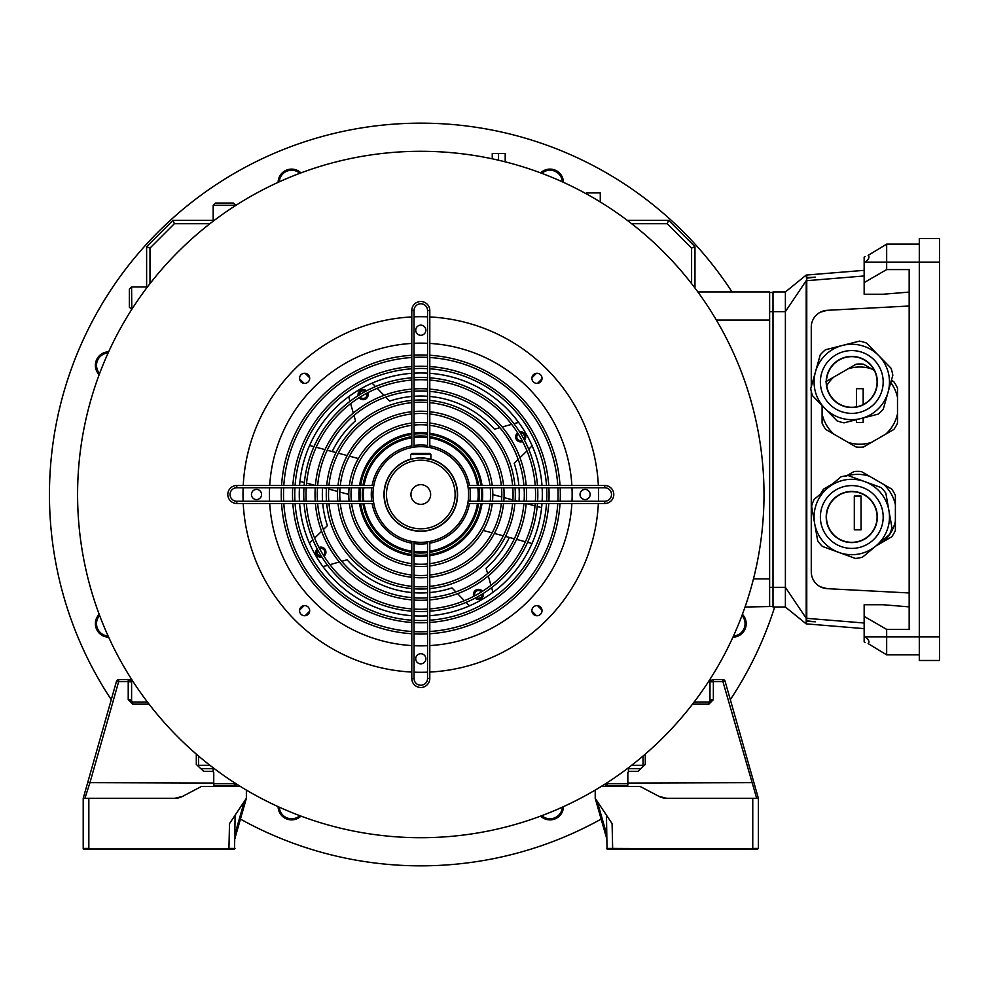 <?xml version="1.0" encoding="UTF-8"?>
<svg xmlns="http://www.w3.org/2000/svg" width="989" height="989" viewBox="0 0 989 989"><rect width="100%" height="100%" fill="white"/><g stroke="black" fill="none" stroke-linecap="round" stroke-linejoin="round"><path stroke-width="1.48" d="M359.539 398.196A5.069 5.069 0 0 0 367.809 392.682A5.069 5.069 0 0 1 359.118 397.702A5.069 5.069 0 0 0 359.539 398.196M317.321 555.756A5.069 5.069 0 0 0 321.932 557.128A5.069 5.069 0 0 1 317.123 548.796A5.069 5.069 0 0 0 317.321 555.756M323.996 556.177A5.069 5.069 0 0 0 318.977 547.486A5.069 5.069 0 0 1 323.996 556.177M475.091 598.172A5.069 5.069 0 0 0 483.423 593.363A5.069 5.069 0 0 1 475.091 598.172M482.471 591.298A5.069 5.069 0 0 0 473.78 596.318A5.069 5.069 0 0 1 482.471 591.298M517.099 440.414A5.069 5.069 0 0 0 522.612 441.514A5.069 5.069 0 0 1 517.593 432.823A5.069 5.069 0 0 0 516.295 439.363M524.467 440.204A5.069 5.069 0 0 0 519.658 431.872A5.069 5.069 0 0 1 524.467 440.204M305.156 615.702L309.656 611.202L305.156 615.702M536.434 615.702L531.934 611.202L536.434 615.702M541.997 378.861L537.497 383.361L541.997 378.861M541.997 610.139L537.497 605.639L541.997 610.139M366.486 390.828A5.069 5.069 0 0 0 358.166 395.637A5.069 5.069 0 0 1 366.486 390.828M299.593 610.139L304.093 605.639M536.434 373.298L531.934 377.798M305.156 373.298L309.656 377.798M299.593 378.861L304.093 383.361M742.405 614.317A13.5 13.5 0 0 1 732.936 637.188M733.455 636.038A12.375 12.375 0 0 0 741.973 615.504M540.612 172.89A13.5 13.5 0 0 1 563.483 182.359M562.333 181.828A12.375 12.375 0 0 0 541.799 173.322M278.107 182.359A13.5 13.5 0 0 1 300.965 172.89M299.791 173.322A12.375 12.375 0 0 0 279.257 181.828M99.172 374.683A13.5 13.5 0 0 1 108.654 351.812M108.122 352.962A12.375 12.375 0 0 0 99.617 373.496M108.654 637.188A13.5 13.5 0 0 1 99.172 614.317M99.617 615.504A12.375 12.375 0 0 0 108.122 636.038M774.671 607.023A371.345 371.345 0 0 1 730.327 699.656M601.151 819.102A371.345 371.345 0 0 1 240.438 819.102M111.263 699.656A371.345 371.345 0 0 1 315.157 138.497A371.345 371.345 0 0 1 732.033 291.953M563.483 806.641A13.5 13.5 0 0 1 540.612 816.11M300.965 816.11A13.5 13.5 0 0 1 278.107 806.641M279.257 807.172A12.375 12.375 0 0 0 299.791 815.678M541.799 815.678A12.375 12.375 0 0 0 562.333 807.172M756.684 798.321L722.922 681.644L713.366 681.644L713.366 699.656L708.866 704.156L692.535 704.156M709.991 701.819L709.991 679.604L711.684 680.37A2.25 2.25 0 0 1 713.366 679.604L722.922 679.604A2.25 2.25 0 0 1 725.085 681.248L758.378 798.321L758.378 848.401L752.753 848.401L752.753 798.321L666.895 798.321A16.875 16.875 0 0 1 659.045 796.392L640.229 786.515L601.139 786.515M752.753 798.321L758.378 798.321L753.915 782.633L627.842 783.041L627.842 772.446L628.967 771.321L637.979 771.321L645.285 764.398L645.285 754.113M595.217 790.087L595.217 798.321L612.092 823.652L612.661 848.97L757.821 848.97M690.866 848.97L607.023 848.97L606.467 815.208M644.16 765.461L637.979 771.321M606.467 848.401L612.092 848.401L607.023 848.97M604.774 784.228L605.898 785.946L626.717 785.946L627.842 784.821L627.842 783.041M627.768 785.254L626.717 785.946M659.045 796.392L666.895 798.321M606.467 836.892L606.245 836.954A5.625 5.625 0 0 1 606.467 838.499A5.625 5.625 0 0 0 606.245 836.954A5.625 5.625 0 0 1 606.467 838.499A5.625 5.625 0 0 0 606.245 836.954A5.625 5.625 0 0 1 606.467 838.499A5.625 5.625 0 0 0 606.245 836.954A5.625 5.625 0 0 1 606.467 838.499A5.625 5.625 0 0 0 606.245 836.954A5.625 5.625 0 0 1 606.467 838.499A5.625 5.625 0 0 0 606.245 836.954A5.625 5.625 0 0 1 606.467 838.499A5.625 5.625 0 0 0 606.245 836.954A5.625 5.625 0 0 1 606.467 838.499A5.625 5.625 0 0 0 606.245 836.954A5.625 5.625 0 0 1 606.467 838.499A5.625 5.625 0 0 0 606.245 836.954L595.217 798.321M643.035 766.524L643.035 756.041M694.093 702.116L708.866 702.116L711.116 699.866L713.366 699.656M149.055 704.156L132.724 704.156L128.224 699.656L128.224 681.644L118.668 681.644L89.838 783.041L84.906 798.321L83.212 798.321L87.675 782.633L83.212 798.321L174.694 798.321L182.545 796.392L201.36 786.515L240.451 786.515M235.122 815.208L234.554 848.97L150.724 848.97M246.372 790.087L246.372 798.321L229.497 823.652L228.929 848.97L83.212 848.97L83.212 798.321M88.837 798.321L88.837 848.401L83.212 848.401L83.768 848.97L229.497 848.97M128.224 699.656L130.474 699.866L132.724 702.116L147.497 702.116M130.474 681.854L128.224 681.644L128.224 679.604L118.668 679.604A2.25 2.25 0 0 0 116.504 681.248L87.675 782.633L213.748 783.041L213.748 772.446L212.61 771.321L203.61 771.321L197.429 765.461M203.61 771.321L196.304 764.398L196.304 754.113M213.748 783.041L213.748 784.821L214.873 785.946L235.679 785.946L236.804 784.228M236.73 785.254L235.679 785.946M174.694 798.321A16.875 16.875 0 0 0 182.545 796.392M246.372 798.321L235.333 836.954A5.625 5.625 0 0 0 235.122 838.499A5.625 5.625 0 0 1 235.333 836.954L235.122 836.892M198.554 756.041L198.554 766.524M128.224 679.604A2.25 2.25 0 0 1 129.905 680.37L131.599 679.604L131.599 701.819M522.031 440.414A3.82 3.82 0 0 1 518.248 433.874M366.709 393.263A3.82 3.82 0 0 1 360.169 397.034M359.304 394.92A3.82 3.82 0 0 1 365.3 391.459M321.215 555.979A3.82 3.82 0 0 1 317.753 549.995M482.273 594.08A3.82 3.82 0 0 1 476.29 597.541M474.881 595.737A3.82 3.82 0 0 1 481.42 591.966M520.375 433.021A3.82 3.82 0 0 1 523.824 439.005M319.558 548.586A3.82 3.82 0 0 1 323.329 555.126M518.743 422.55A14.625 14.625 0 0 0 516.196 423.045L513.959 423.675M367.191 525.443A61.887 61.887 0 0 1 359.563 503.5A61.887 61.887 0 0 0 411.795 555.731A61.887 61.887 0 0 1 367.191 525.443M359.267 501.25A61.887 61.887 0 0 1 359.267 487.75A61.887 61.887 0 0 0 359.267 501.25A61.887 61.887 0 0 1 359.267 487.75M359.563 485.5A61.887 61.887 0 0 1 411.795 433.269A61.887 61.887 0 0 0 359.563 485.5A61.887 61.887 0 0 1 361.479 476.834M414.045 432.984A61.887 61.887 0 0 1 427.545 432.984A61.887 61.887 0 0 0 414.045 432.984M429.795 433.269A61.887 61.887 0 0 1 482.026 485.5A61.887 61.887 0 0 0 429.795 433.269A61.887 61.887 0 0 1 438.461 435.185M492.806 494.574L501.782 496.973M504.007 497.578L512.908 499.964M515.121 500.558L517.729 501.25M429.795 599.89A105.774 105.774 0 0 0 526.185 503.5L535.012 505.886M537.212 506.467L541.613 507.654M531.995 543.517L527.594 542.343M525.394 541.749L516.579 539.388M514.367 538.795L505.515 536.421M503.29 535.828L494.401 533.442M492.163 532.848L483.201 530.45M348.771 494.426L339.808 492.028M337.583 491.422L328.682 489.036M326.469 488.442L323.86 487.75M411.795 389.11A105.774 105.774 0 0 0 315.404 485.5L306.578 483.114M304.377 482.533L299.976 481.346M309.582 445.483L313.995 446.657M316.196 447.251L325.01 449.612M327.223 450.205L336.075 452.579M338.287 453.172L347.188 455.558M349.426 456.152L358.389 458.55M482.311 487.75A61.887 61.887 0 0 1 482.311 501.25A61.887 61.887 0 0 0 482.311 487.75M482.026 503.5A61.887 61.887 0 0 1 429.795 555.731A61.887 61.887 0 0 0 482.026 503.5M427.545 556.016A61.887 61.887 0 0 1 414.045 556.016A61.887 61.887 0 0 0 427.545 556.016M322.562 487.75A98.467 98.467 0 0 0 322.562 501.25M322.748 503.5A98.467 98.467 0 0 0 327.396 525.678L323.391 529.572M321.623 531.291L314.613 538.09M312.87 539.771L311.201 541.391A14.625 14.625 0 0 0 309.52 543.357M322.847 566.45A14.625 14.625 0 0 0 325.393 565.955L327.631 565.325M329.955 564.657L339.351 561.987M341.724 561.319L347.09 559.786A98.467 98.467 0 0 0 411.795 592.547M414.045 592.732A98.467 98.467 0 0 0 427.545 592.732M429.795 592.547A98.467 98.467 0 0 0 451.973 587.899L455.867 591.904M457.586 593.672L464.385 600.682M466.066 602.425L467.686 604.081A14.625 14.625 0 0 0 469.651 605.775M492.745 592.448A14.625 14.625 0 0 0 492.25 589.901L491.62 587.664M490.952 585.34L488.282 575.944M487.614 573.571L486.081 568.205A98.467 98.467 0 0 0 509.384 537.46M519.027 501.25A98.467 98.467 0 0 0 519.027 487.75M518.842 485.5A98.467 98.467 0 0 0 514.193 463.322L518.199 459.428M519.967 457.709L526.976 450.91M528.707 449.229L530.376 447.609A14.625 14.625 0 0 0 532.07 445.643M511.634 424.343L502.239 427.013M499.865 427.681L494.5 429.214A98.467 98.467 0 0 0 429.795 396.453M427.545 396.268A98.467 98.467 0 0 0 414.045 396.268M411.795 396.453A98.467 98.467 0 0 0 389.617 401.101L385.722 397.096M384.004 395.328L377.205 388.318M375.523 386.575L373.904 384.919A14.625 14.625 0 0 0 371.938 383.225M348.845 396.552A14.625 14.625 0 0 0 349.34 399.099L349.97 401.336M350.625 403.66L353.296 413.056M353.975 415.429L355.508 420.795A98.467 98.467 0 0 0 332.193 451.54M420.795 151.292L425.863 151.329L420.795 151.292A343.208 343.208 0 0 1 764.003 494.5A343.208 343.208 0 0 1 420.795 837.708L415.726 837.671L420.795 837.708A343.208 343.208 0 0 1 77.587 494.5A343.208 343.208 0 0 1 420.795 151.292L417.914 151.305M77.587 493.684L77.599 490.915M77.599 490.606L77.624 489.431M77.587 494.5C77.624 487.96 77.624 487.96 77.587 494.5C77.624 501.027 77.624 501.027 77.587 494.5M764.003 494.5C763.965 487.973 763.965 487.973 764.003 494.5C763.965 501.04 763.965 501.04 764.003 494.5M763.965 489.431L763.99 490.915M764.003 495.316L763.99 498.085M763.978 498.394L763.965 499.569M77.624 499.569L77.599 498.085M542.034 610.67A5.069 5.069 0 0 0 536.965 605.602A5.069 5.069 0 0 0 531.897 610.67A5.069 5.069 0 0 0 536.965 615.739A5.069 5.069 0 0 0 542.034 610.67M590.149 494.5A5.069 5.069 0 0 0 585.08 489.431A5.069 5.069 0 0 0 580.024 494.5A5.069 5.069 0 0 0 585.08 499.569A5.069 5.069 0 0 0 590.149 494.5M542.034 378.33A5.069 5.069 0 0 0 536.965 373.261A5.069 5.069 0 0 0 531.897 378.33A5.069 5.069 0 0 0 536.965 383.398A5.069 5.069 0 0 0 542.034 378.33M425.863 330.202A5.069 5.069 0 0 0 420.795 325.146A5.069 5.069 0 0 0 415.726 330.202A5.069 5.069 0 0 0 420.795 335.271A5.069 5.069 0 0 0 425.863 330.202M309.681 378.33A5.069 5.069 0 0 0 304.624 373.261A5.069 5.069 0 0 0 299.556 378.33A5.069 5.069 0 0 0 304.624 383.398A5.069 5.069 0 0 0 309.681 378.33M261.566 494.5A5.069 5.069 0 0 0 256.497 489.431A5.069 5.069 0 0 0 251.441 494.5A5.069 5.069 0 0 0 256.497 499.569A5.069 5.069 0 0 0 261.566 494.5M309.681 610.67A5.069 5.069 0 0 0 304.624 605.602A5.069 5.069 0 0 0 299.556 610.67A5.069 5.069 0 0 0 304.624 615.739A5.069 5.069 0 0 0 309.681 610.67M425.863 658.798A5.069 5.069 0 0 0 420.795 653.729A5.069 5.069 0 0 0 415.726 658.798A5.069 5.069 0 0 0 420.795 663.854A5.069 5.069 0 0 0 425.863 658.798M542.331 494.5A121.536 121.536 0 0 0 542.133 487.75A121.536 121.536 0 0 1 542.133 501.25M541.997 503.5A121.536 121.536 0 0 1 429.795 615.702M427.545 615.838A121.536 121.536 0 0 1 414.045 615.838M411.795 615.702A121.536 121.536 0 0 1 299.593 503.5M299.457 501.25A121.536 121.536 0 0 1 299.457 487.75A121.536 121.536 0 0 0 299.259 494.5M598.456 487.75A177.797 177.797 0 0 1 598.456 501.25M598.357 503.5A177.797 177.797 0 0 1 429.795 672.063M427.545 672.161A177.797 177.797 0 0 1 414.045 672.161M411.795 672.063A177.797 177.797 0 0 1 243.232 503.5M243.133 501.25A177.797 177.797 0 0 1 243.133 487.75M243.232 485.5A177.797 177.797 0 0 1 411.795 316.937M414.045 316.839A177.797 177.797 0 0 1 427.545 316.839M429.795 316.937A177.797 177.797 0 0 1 598.357 485.5M299.593 485.5A121.536 121.536 0 0 1 411.795 373.298A121.536 121.536 0 0 0 299.593 485.5M414.045 373.162A121.536 121.536 0 0 1 427.545 373.162A121.536 121.536 0 0 0 414.045 373.162M429.795 373.298A121.536 121.536 0 0 1 541.997 485.5A121.536 121.536 0 0 0 429.795 373.298M371.74 487.75A49.512 49.512 0 0 0 371.74 501.25M372.111 503.5A49.512 49.512 0 0 0 411.795 543.184M414.045 543.554A49.512 49.512 0 0 0 427.545 543.554M429.795 543.184A49.512 49.512 0 0 0 469.478 503.5M469.849 501.25A49.512 49.512 0 0 0 469.849 487.75M469.478 485.5A49.512 49.512 0 0 0 429.795 445.816M427.545 445.446A49.512 49.512 0 0 0 414.045 445.446M411.795 445.816A49.512 49.512 0 0 0 372.111 485.5M478.923 487.75A58.512 58.512 0 0 1 478.923 501.25M478.614 503.5A58.512 58.512 0 0 1 429.795 552.319M427.545 552.628A58.512 58.512 0 0 1 414.045 552.628M411.795 552.319A58.512 58.512 0 0 1 362.975 503.5M362.666 501.25A58.512 58.512 0 0 1 362.666 487.75M360.404 487.75A60.762 60.762 0 0 0 360.404 501.25M360.701 503.5A60.762 60.762 0 0 0 411.795 554.594M414.045 554.891A60.762 60.762 0 0 0 427.545 554.891M429.795 554.594A60.762 60.762 0 0 0 480.889 503.5M481.186 501.25A60.762 60.762 0 0 0 481.186 487.75M480.889 485.5A60.762 60.762 0 0 0 429.795 434.406M427.545 434.109A60.762 60.762 0 0 0 414.045 434.109M411.795 434.406A60.762 60.762 0 0 0 360.701 485.5M362.975 485.5A58.512 58.512 0 0 1 411.795 436.681M414.045 436.372A58.512 58.512 0 0 1 427.545 436.372M429.795 436.681A58.512 58.512 0 0 1 478.614 485.5M490.235 487.75A69.762 69.762 0 0 1 490.235 501.25M489.975 503.5A69.762 69.762 0 0 1 429.795 563.681M427.545 563.94A69.762 69.762 0 0 1 414.045 563.94M411.795 563.681A69.762 69.762 0 0 1 351.614 503.5M351.355 501.25A69.762 69.762 0 0 1 351.355 487.75M349.092 487.75A72.024 72.024 0 0 0 349.092 501.25M349.34 503.5A72.024 72.024 0 0 0 411.795 565.955M414.045 566.202A72.024 72.024 0 0 0 427.545 566.202M429.795 565.955A72.024 72.024 0 0 0 492.25 503.5M492.497 501.25A72.024 72.024 0 0 0 492.497 487.75M351.614 485.5A69.762 69.762 0 0 1 411.795 425.319M414.045 425.06A69.762 69.762 0 0 1 427.545 425.06M429.795 425.319A69.762 69.762 0 0 1 489.975 485.5M492.25 485.5A72.024 72.024 0 0 0 429.795 423.045M427.545 422.798A72.024 72.024 0 0 0 414.045 422.798M411.795 423.045A72.024 72.024 0 0 0 349.34 485.5M501.534 487.75A81.024 81.024 0 0 1 501.534 501.25M501.312 503.5A81.024 81.024 0 0 1 429.795 575.017M427.545 575.239A81.024 81.024 0 0 1 414.045 575.239M411.795 575.017A81.024 81.024 0 0 1 340.278 503.5M340.055 501.25A81.024 81.024 0 0 1 340.055 487.75M337.793 487.75A83.274 83.274 0 0 0 337.793 501.25M338.015 503.5A83.274 83.274 0 0 0 411.795 577.279M414.045 577.502A83.274 83.274 0 0 0 427.545 577.502M429.795 577.279A83.274 83.274 0 0 0 503.574 503.5M503.797 501.25A83.274 83.274 0 0 0 503.797 487.75M340.278 485.5A81.024 81.024 0 0 1 411.795 413.983M414.045 413.761A81.024 81.024 0 0 1 427.545 413.761M429.795 413.983A81.024 81.024 0 0 1 501.312 485.5M503.574 485.5A83.274 83.274 0 0 0 429.795 411.721M427.545 411.498A83.274 83.274 0 0 0 414.045 411.498M411.795 411.721A83.274 83.274 0 0 0 338.015 485.5M326.506 487.75A94.524 94.524 0 0 0 326.506 501.25M326.704 503.5A94.524 94.524 0 0 0 411.795 588.591M414.045 588.776A94.524 94.524 0 0 0 427.545 588.776M429.795 588.591A94.524 94.524 0 0 0 514.886 503.5M515.071 501.25A94.524 94.524 0 0 0 515.071 487.75M328.768 487.75A92.274 92.274 0 0 0 328.768 501.25M328.966 503.5A92.274 92.274 0 0 0 411.795 586.329M414.045 586.526A92.274 92.274 0 0 0 427.545 586.526M429.795 586.329A92.274 92.274 0 0 0 512.623 503.5M512.821 501.25A92.274 92.274 0 0 0 512.821 487.75M512.623 485.5A92.274 92.274 0 0 0 429.795 402.671M427.545 402.474A92.274 92.274 0 0 0 414.045 402.474M411.795 402.671A92.274 92.274 0 0 0 328.966 485.5M514.886 485.5A94.524 94.524 0 0 0 429.795 400.409M427.545 400.224A94.524 94.524 0 0 0 414.045 400.224M411.795 400.409A94.524 94.524 0 0 0 326.704 485.5M524.096 487.75A103.524 103.524 0 0 1 524.096 501.25M523.923 503.5A103.524 103.524 0 0 1 429.795 597.628M427.545 597.801A103.524 103.524 0 0 1 414.045 597.801M411.795 597.628A103.524 103.524 0 0 1 317.654 503.5M317.494 501.25A103.524 103.524 0 0 1 317.494 487.75M315.231 487.75A105.774 105.774 0 0 0 315.231 501.25M315.404 503.5A105.774 105.774 0 0 0 411.795 599.89M414.045 600.063A105.774 105.774 0 0 0 427.545 600.063M526.358 501.25A105.774 105.774 0 0 0 526.358 487.75M526.185 485.5A105.774 105.774 0 0 0 429.795 389.11M427.545 388.937A105.774 105.774 0 0 0 414.045 388.937M317.654 485.5A103.524 103.524 0 0 1 411.795 391.372M414.045 391.199A103.524 103.524 0 0 1 427.545 391.199M429.795 391.372A103.524 103.524 0 0 1 523.923 485.5M535.37 487.75A114.773 114.773 0 0 1 535.37 501.25M535.222 503.5A114.773 114.773 0 0 1 429.795 608.927M427.545 609.076A114.773 114.773 0 0 1 414.045 609.076M411.795 608.927A114.773 114.773 0 0 1 306.367 503.5M306.219 501.25A114.773 114.773 0 0 1 306.219 487.75M303.957 487.75A117.023 117.023 0 0 0 303.957 501.25M304.105 503.5A117.023 117.023 0 0 0 411.795 611.177M414.045 611.338A117.023 117.023 0 0 0 427.545 611.338M429.795 611.177A117.023 117.023 0 0 0 537.472 503.5M537.633 501.25A117.023 117.023 0 0 0 537.633 487.75M537.472 485.5A117.023 117.023 0 0 0 429.795 377.823M427.545 377.662A117.023 117.023 0 0 0 414.045 377.662M411.795 377.823A117.023 117.023 0 0 0 304.105 485.5M306.367 485.5A114.773 114.773 0 0 1 411.795 380.073M414.045 379.924A114.773 114.773 0 0 1 427.545 379.924M429.795 380.073A114.773 114.773 0 0 1 535.222 485.5M546.645 487.75A126.036 126.036 0 0 1 546.645 501.25M546.509 503.5A126.036 126.036 0 0 1 429.795 620.214M427.545 620.35A126.036 126.036 0 0 1 414.045 620.35M411.795 620.214A126.036 126.036 0 0 1 295.081 503.5M294.945 501.25A126.036 126.036 0 0 1 294.945 487.75M292.695 487.75A128.286 128.286 0 0 0 292.695 501.25M292.831 503.5A128.286 128.286 0 0 0 411.795 622.464M414.045 622.6A128.286 128.286 0 0 0 427.545 622.6M429.795 622.464A128.286 128.286 0 0 0 548.759 503.5M548.895 501.25A128.286 128.286 0 0 0 548.895 487.75M548.759 485.5A128.286 128.286 0 0 0 429.795 366.536M427.545 366.4A128.286 128.286 0 0 0 414.045 366.4M411.795 366.536A128.286 128.286 0 0 0 292.831 485.5M295.081 485.5A126.036 126.036 0 0 1 411.795 368.786M414.045 368.65A126.036 126.036 0 0 1 427.545 368.65M429.795 368.786A126.036 126.036 0 0 1 546.509 485.5M281.42 487.75A139.536 139.536 0 0 0 281.42 501.25M281.544 503.5A139.536 139.536 0 0 0 411.795 633.739M414.045 633.875A139.536 139.536 0 0 0 427.545 633.875M429.795 633.739A139.536 139.536 0 0 0 560.034 503.5M560.17 501.25A139.536 139.536 0 0 0 560.17 487.75M283.67 487.75A137.286 137.286 0 0 0 283.67 501.25M283.806 503.5A137.286 137.286 0 0 0 411.795 631.489M414.045 631.612A137.286 137.286 0 0 0 427.545 631.612M429.795 631.489A137.286 137.286 0 0 0 557.784 503.5M557.907 501.25A137.286 137.286 0 0 0 557.907 487.75M557.784 485.5A137.286 137.286 0 0 0 429.795 357.511M427.545 357.388A137.286 137.286 0 0 0 414.045 357.388M411.795 357.511A137.286 137.286 0 0 0 283.806 485.5M560.034 485.5A139.536 139.536 0 0 0 429.795 355.261M427.545 355.125A139.536 139.536 0 0 0 414.045 355.125M411.795 355.261A139.536 139.536 0 0 0 281.544 485.5M373.446 487.75L236.804 487.75A6.75 6.75 0 0 0 230.054 494.5A6.75 6.75 0 0 0 236.804 501.25L373.446 501.25M373.83 503.5L236.804 503.5A9 9 0 0 1 227.804 494.5A9 9 0 0 1 236.804 485.5L373.83 485.5M429.795 541.465L429.795 678.479A9 9 0 0 1 420.795 687.491A9 9 0 0 1 411.795 678.479L411.795 541.465M414.045 541.848L414.045 678.479A6.75 6.75 0 0 0 420.795 685.241A6.75 6.75 0 0 0 427.545 678.479L427.545 541.848M411.795 447.535L411.795 310.521A9 9 0 0 1 420.795 301.509A9 9 0 0 1 429.795 310.521L429.795 447.535M427.545 447.152L427.545 310.521A6.75 6.75 0 0 0 420.795 303.759A6.75 6.75 0 0 0 414.045 310.521L414.045 447.152M467.76 485.5L604.774 485.5A9 9 0 0 1 613.786 494.5A9 9 0 0 1 604.774 503.5L467.76 503.5M468.143 501.25L604.774 501.25A6.75 6.75 0 0 0 611.523 494.5A6.75 6.75 0 0 0 604.774 487.75L468.143 487.75M410.942 494.5A9.841 9.841 0 0 0 420.795 504.341A9.841 9.841 0 0 0 430.635 494.5A9.841 9.841 0 0 0 420.795 484.659A9.841 9.841 0 0 0 410.942 494.5M427.545 432.984A61.887 61.887 0 0 0 420.795 432.613M414.045 551.491A57.387 57.387 0 0 0 427.545 551.491M429.795 551.182A57.387 57.387 0 0 0 477.477 503.5M477.786 501.25A57.387 57.387 0 0 0 477.786 487.75M477.477 485.5A57.387 57.387 0 0 0 429.795 437.818M427.545 437.509A57.387 57.387 0 0 0 414.045 437.509M420.795 542.331A47.831 47.831 0 0 0 468.613 494.5A47.831 47.831 0 0 0 420.795 446.669A47.831 47.831 0 0 0 372.964 494.5A47.831 47.831 0 0 0 420.795 542.331M410.67 459.131A36.791 36.791 0 0 0 420.795 531.291A36.791 36.791 0 0 0 430.92 459.131M430.92 459.353L430.92 454.557L410.67 454.557L411.795 453.432L429.795 453.432L430.92 454.557L430.92 459.353L420.795 457.932A36.568 36.568 0 0 0 384.227 494.5A36.568 36.568 0 0 0 420.795 531.068A36.568 36.568 0 0 0 457.363 494.5A36.568 36.568 0 0 0 420.795 457.932M420.795 528.818A34.318 34.318 0 0 0 455.113 494.5A34.318 34.318 0 0 0 420.795 460.182A34.318 34.318 0 0 0 386.476 494.5A34.318 34.318 0 0 0 420.795 528.818M411.795 437.818A57.387 57.387 0 0 0 364.113 485.5M363.804 487.75A57.387 57.387 0 0 0 363.804 501.25M364.113 503.5A57.387 57.387 0 0 0 411.795 551.182M359.563 503.5A61.887 61.887 0 0 0 411.795 555.731M414.045 556.016A61.887 61.887 0 0 0 420.795 556.387M410.67 454.557L410.67 459.353M430.92 454.557L429.795 453.432M492.25 158.809L492.25 153.542L505.194 153.542L505.194 161.825M586.774 194.091L586.774 192.929L600.274 192.929L600.274 201.954M753.47 578.899L769.627 578.899L769.627 606.467L773.002 606.467L745.038 607.023M769.627 578.899L769.627 320.077L716.382 320.077M697.863 291.953L769.627 291.953L769.627 320.077M129.349 679.913L131.784 679.604M235.679 205.489L233.429 203.054L235.679 205.304L213.179 205.304L213.179 221.202M215.429 203.054L233.429 203.054L215.429 203.054L233.429 203.054L215.429 203.054L213.179 205.304L215.429 203.054M147.497 286.884L131.599 286.884L129.349 289.134L129.349 307.146L129.349 289.134L131.599 286.884L131.784 309.396M213.179 767.798L213.179 771.469M213.748 783.696L235.679 783.696L233.429 785.946L235.679 783.511M605.898 783.511L608.148 785.946L605.898 783.696L627.842 783.696M628.411 771.469L628.411 767.798M712.241 681.854L709.805 679.604M146.619 286.884L146.619 246.694L172.988 220.324L213.179 220.324M209.928 223.699L174.385 223.699L149.994 248.091L149.994 283.633M627.249 220.324L668.601 220.324L694.97 246.694L694.97 288.046M691.595 283.633L691.595 248.091L667.204 223.699L631.662 223.699M640.773 768.676L628.411 768.676M631.662 765.301L643.035 765.301M198.554 765.301L209.928 765.301M213.179 768.676L200.816 768.676M668.601 220.324L667.204 223.699M694.97 246.694L691.595 248.091M146.619 246.694L149.994 248.091M172.988 220.324L174.385 223.699M129.349 307.146L131.599 309.396L129.349 307.146M129.349 681.854L131.599 679.604M213.847 785.303L215.429 785.946L213.847 785.303M626.161 785.946L627.743 785.303L626.161 785.946M773.002 292.509L769.627 292.509M865.128 256.559L864.151 257.115L864.151 262.579L865.128 262.134C868.837 259.266 869.85 257.016 868.144 255.372L886.663 244.122L886.663 269.589L909.163 269.589L909.163 629.387L886.663 629.387L886.663 654.854L919.3 654.854L886.663 654.854L868.144 643.604C869.85 641.972 868.849 639.722 865.128 636.854L864.151 636.397L864.151 641.861L865.128 642.417M820.425 586.823L827.261 588.665L909.163 592.967M909.163 306.009L827.261 310.311L820.425 312.153M886.663 269.589L864.151 282.582L864.151 294.252L882.954 294.252L909.163 292.089M769.627 311.646L773.002 311.646L773.002 587.33L785.39 587.33L806.208 618.286L806.208 280.691L785.39 311.646L773.002 311.646L773.002 291.953L785.39 291.953L785.39 607.023L806.208 623.911L806.764 621.352L815.418 621.809L806.764 620.832L806.764 280.691L864.151 275.968M806.208 623.911L806.208 618.286L864.151 623.008M909.163 606.887L882.954 604.724L864.151 604.724L864.151 616.394L886.663 629.387M806.764 275.066L806.764 277.625L815.418 277.167L806.764 278.144L806.764 280.691L806.208 275.066L864.151 270.343M806.764 623.911L864.151 628.633M773.002 607.023L785.39 607.023L773.002 607.023L773.002 587.33L769.627 587.33M785.39 291.953L806.208 275.066M919.3 244.122L886.663 244.122M864.151 636.397L864.151 616.394M864.151 282.582L864.151 262.579M827.261 310.311A16.875 16.875 0 0 0 811.264 327.161L811.264 386.761M811.264 391.36L811.264 571.815A16.875 16.875 0 0 0 827.261 588.665M939.55 262.134L919.3 262.134L919.3 660.479L939.55 660.479L939.55 238.497L919.3 238.497L919.3 262.134L865.128 262.134M844.915 406.343A25.318 25.318 0 0 1 827.41 375.115A25.318 25.318 0 0 1 858.637 357.598A25.318 25.318 0 0 1 876.155 388.838A25.318 25.318 0 0 1 844.915 406.343M815.492 371.753A37.693 37.693 0 0 1 861.988 345.68A37.693 37.693 0 0 1 888.06 392.188L883.313 409.087A41.587 41.587 0 0 1 878.084 414.168L844.062 422.835A41.587 41.587 0 0 1 837.04 420.857L812.525 395.724A41.587 41.587 0 0 1 810.733 388.652L820.252 354.853A41.587 41.587 0 0 1 825.469 349.772L859.49 341.106A41.587 41.587 0 0 1 866.512 343.084L891.027 368.217A41.587 41.587 0 0 1 892.82 375.288L888.06 392.188A37.693 37.693 0 0 1 841.565 418.26A37.693 37.693 0 0 1 815.492 371.753M876.39 388.9A25.578 25.578 0 0 1 844.853 406.59A25.578 25.578 0 0 1 827.163 375.041A25.578 25.578 0 0 1 858.712 357.35A25.578 25.578 0 0 1 876.39 388.9M832.379 533.269A25.318 25.318 0 0 1 835.507 497.603A25.318 25.318 0 0 1 871.173 500.731A25.318 25.318 0 0 1 868.045 536.409A25.318 25.318 0 0 1 832.379 533.269M827.558 488.121A37.693 37.693 0 0 1 880.667 492.782A37.693 37.693 0 0 1 875.994 545.891L862.544 557.166A41.587 41.587 0 0 1 855.374 558.439L822.378 546.41A41.587 41.587 0 0 1 817.693 540.835L811.61 506.244A41.587 41.587 0 0 1 814.108 499.408L841.009 476.834A41.587 41.587 0 0 1 848.191 475.573L881.174 487.602A41.587 41.587 0 0 1 885.86 493.177L891.942 527.767A41.587 41.587 0 0 1 889.457 534.604L875.994 545.891A37.693 37.693 0 0 1 822.897 541.23A37.693 37.693 0 0 1 827.558 488.121M868.206 536.594A25.578 25.578 0 0 1 832.182 533.442A25.578 25.578 0 0 1 835.346 497.418A25.578 25.578 0 0 1 871.371 500.57A25.578 25.578 0 0 1 868.206 536.594M874.325 370.467L871.482 368.823A38.596 38.596 0 0 0 848.105 368.823L833.789 377.081A38.596 38.596 0 0 0 826.73 385.685M871.482 368.823L863.434 364.175A41.587 41.587 0 0 0 856.153 364.175L848.105 368.823M822.094 405.527L822.094 423.156A41.587 41.587 0 0 0 825.741 429.461L848.105 442.38A38.596 38.596 0 0 0 871.482 442.38L885.81 434.109A38.596 38.596 0 0 0 897.493 413.872L897.493 397.331A38.596 38.596 0 0 0 890.768 382.582M848.105 442.38L856.153 447.028A41.587 41.587 0 0 0 863.434 447.028L871.482 442.38M885.81 434.109L893.846 429.461A41.587 41.587 0 0 0 897.493 423.156L897.493 413.872M897.493 397.331L897.493 388.047A41.587 41.587 0 0 0 893.846 381.729L891.41 380.32M833.789 377.081L825.741 381.729M822.094 413.872A38.596 38.596 0 0 0 833.789 434.109M863.174 404.588L863.174 388.714L856.425 388.714L856.425 406.862M856.425 419.695L856.425 422.476L863.174 422.476L863.174 417.976M875.945 545.94L883.696 541.465A38.596 38.596 0 0 0 895.379 521.228L895.379 504.687A38.596 38.596 0 0 0 883.696 484.437L869.368 476.166A38.596 38.596 0 0 0 848.006 475.598M869.368 476.166L861.332 471.53A41.587 41.587 0 0 0 854.039 471.53L845.991 476.166M883.696 541.465L891.732 536.817A41.587 41.587 0 0 0 895.379 530.512L895.379 521.228M895.379 504.687L895.379 495.39A41.587 41.587 0 0 0 891.732 489.085L883.696 484.437M832.54 483.942L831.675 484.437A38.596 38.596 0 0 0 829.956 486.106M831.675 484.437L823.627 489.085A41.587 41.587 0 0 0 820.759 493.82M854.311 496.07L854.311 529.832L861.06 529.832L861.06 496.07L854.311 496.07M725.085 681.248L722.922 681.644L722.922 679.604M713.366 679.604L713.366 681.644L711.116 681.854M597.257 801.399L606.467 833.616M708.866 702.116L708.866 704.156M612.092 848.401L752.753 848.97M229.497 848.401L235.122 848.401M118.668 681.644L116.504 681.248A2.25 2.25 0 0 1 118.668 679.604L118.668 681.644M235.122 833.616L244.332 801.399M132.724 704.156L132.724 702.116M571.988 487.75A151.354 151.354 0 0 1 571.988 501.25M571.877 503.5A151.354 151.354 0 0 1 429.795 645.582M427.545 645.706A151.354 151.354 0 0 1 414.045 645.706M411.795 645.582A151.354 151.354 0 0 1 269.713 503.5M269.589 501.25A151.354 151.354 0 0 1 269.589 487.75M269.713 485.5A151.354 151.354 0 0 1 411.795 343.418M414.045 343.294A151.354 151.354 0 0 1 427.545 343.294M429.795 343.418A151.354 151.354 0 0 1 571.877 485.5M236.804 487.75L236.804 485.5M604.774 501.25A6.75 6.75 0 0 0 611.523 494.5A6.75 6.75 0 0 0 604.774 487.75L604.774 485.5A9 9 0 0 1 613.786 494.5A9 9 0 0 1 604.774 503.5L604.774 501.25M429.795 678.479A9 9 0 0 1 420.795 687.491A9 9 0 0 1 411.795 678.479L414.045 678.479A6.75 6.75 0 0 0 420.795 685.241A6.75 6.75 0 0 0 427.545 678.479L429.795 678.479M230.054 494.5A6.75 6.75 0 0 0 236.804 501.25L236.804 503.5A9 9 0 0 1 227.804 494.5M411.795 310.521A9 9 0 0 1 420.795 301.509A9 9 0 0 1 429.795 310.521L427.545 310.521A6.75 6.75 0 0 0 420.795 303.759A6.75 6.75 0 0 0 414.045 310.521L411.795 310.521M498.444 153.542L498.444 160.181M939.55 636.854L865.128 636.854M821.55 373.459A31.401 31.401 0 0 1 860.282 351.738A31.401 31.401 0 0 1 882.003 390.482A31.401 31.401 0 0 1 843.271 412.203A31.401 31.401 0 0 1 821.55 373.459M831.601 492.942A31.401 31.401 0 0 1 875.846 496.824A31.401 31.401 0 0 1 871.952 541.07A31.401 31.401 0 0 1 827.719 537.188A31.401 31.401 0 0 1 831.601 492.942"/></g></svg>
